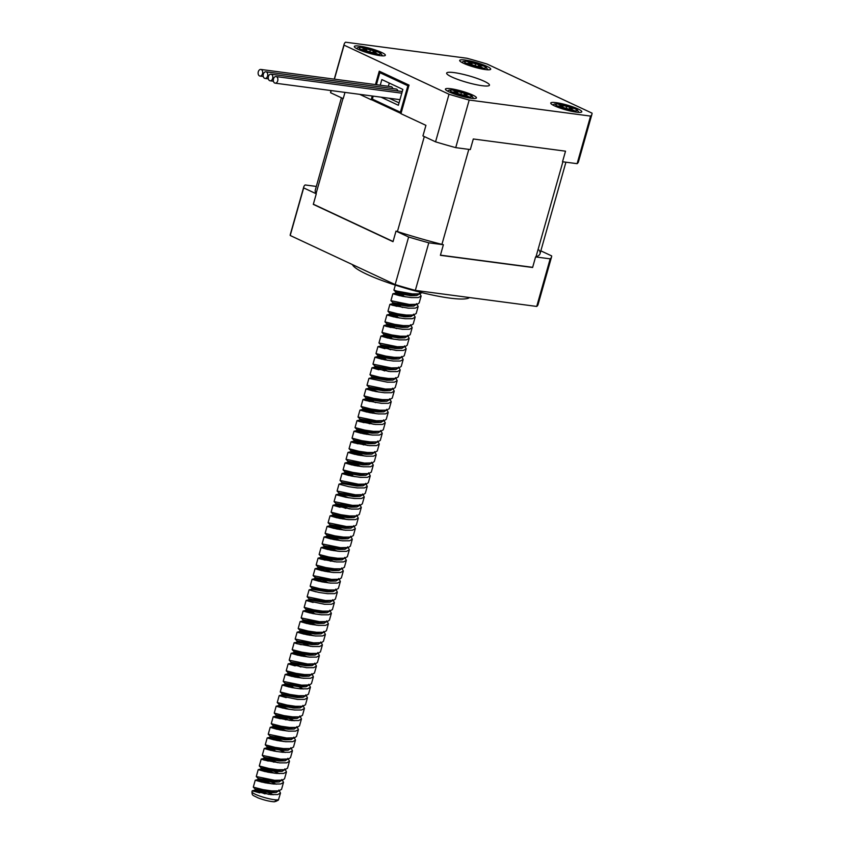 <?xml version="1.0" encoding="UTF-8"?>
<svg xmlns="http://www.w3.org/2000/svg" width="844" height="844" viewBox="0 0 844 844"><rect width="100%" height="100%" fill="white"/><g stroke="black" fill="none" stroke-linecap="round" stroke-linejoin="round"><path stroke-width="1.27" d="M562.885 161.795L536.003 256.798M441.929 244.37L468.81 149.367M532.648 267.326L440.441 255.141M424.3 136.57L397.418 231.551M401.005 113.486L371.793 99.824M316.089 193.508L342.97 98.516M393.061 241.489L313.346 204.195M469.507 297.552A61.169 9.421 -164.2 0 1 427.708 294.007A61.169 9.421 -164.2 0 1 366.634 274.173A61.169 9.421 -164.2 0 1 352.454 264.615M440.399 255.31L532.606 267.495L535.592 256.924L550.183 258.844L536.721 306.435L415.332 290.389L428.794 242.808L443.385 244.739L440.399 255.31M313.293 204.375L393.019 241.679L396.005 231.098L408.623 237.006L395.161 284.586L290.209 235.487L303.671 187.906L316.289 193.803L313.293 204.375M535.592 256.924A116.788 17.988 15.8 0 0 540.033 253.706A116.788 17.988 15.8 0 0 539.042 250.003M550.183 258.844A128.742 19.834 15.8 0 0 551.543 256.956A128.742 19.834 15.8 0 0 551.649 255.901L540.846 250.847M316.321 186.44L305.138 184.952A128.742 19.834 15.8 0 0 303.787 186.851A128.742 19.834 15.8 0 0 303.671 187.906M341.409 97.788L315.287 190.1A116.788 17.988 15.8 0 0 316.289 193.803M396.005 231.098A116.788 17.988 15.8 0 0 443.385 244.739M536.721 306.435A128.742 19.834 15.8 0 0 538.071 304.547L551.543 256.956M395.161 284.586A128.742 19.834 15.8 0 0 415.332 290.389M303.787 186.851L290.315 234.432A128.742 19.834 15.8 0 0 290.209 235.487M408.623 237.006A128.742 19.834 15.8 0 0 428.794 242.808M381.593 52.434A16.131 2.479 -164.2 0 1 385.36 55.271A16.131 2.479 -164.2 0 1 374.947 54.723A16.131 2.479 -164.2 0 1 358.088 49.332A16.131 2.479 -164.2 0 1 354.322 46.494A16.131 2.479 -164.2 0 1 364.745 47.042A16.131 2.479 -164.2 0 1 381.593 52.434M486.935 66.359A16.131 2.479 15.8 0 0 470.087 60.958A16.131 2.479 15.8 0 0 459.674 60.409A16.131 2.479 15.8 0 0 463.44 63.247A16.131 2.479 15.8 0 0 480.289 68.649A16.131 2.479 15.8 0 0 490.712 69.197A16.131 2.479 15.8 0 0 486.935 66.359M554.519 105.859A16.131 2.479 -164.2 0 1 550.752 103.021A16.131 2.479 -164.2 0 1 561.165 103.569A16.131 2.479 -164.2 0 1 578.024 108.96A16.131 2.479 -164.2 0 1 581.79 111.798A16.131 2.479 -164.2 0 1 571.377 111.25A16.131 2.479 -164.2 0 1 554.519 105.859M449.177 91.933A16.131 2.479 15.8 0 0 466.025 97.334A16.131 2.479 15.8 0 0 476.438 97.883A16.131 2.479 15.8 0 0 472.672 95.045A16.131 2.479 15.8 0 0 455.823 89.643A16.131 2.479 15.8 0 0 445.41 89.095A16.131 2.479 15.8 0 0 449.177 91.933M484.266 81.288A22.25 3.429 -164.2 0 1 489.457 85.202A22.25 3.429 -164.2 0 1 475.098 84.442A22.25 3.429 -164.2 0 1 451.846 77.004A22.25 3.429 -164.2 0 1 446.655 73.09A22.25 3.429 -164.2 0 1 461.024 73.85A22.25 3.429 -164.2 0 1 484.266 81.288M344.985 92.397L343.213 98.632L330.605 92.734A128.742 19.834 -164.2 0 1 330.711 91.68L331.027 90.551M449.019 94.243L344.067 45.143A128.742 19.834 -164.2 0 1 344.183 44.088A128.742 19.834 -164.2 0 1 345.534 42.2L466.922 58.247A128.742 19.834 -164.2 0 1 487.093 64.049L592.045 113.149A128.742 19.834 -164.2 0 1 591.939 114.204L578.467 161.784A128.742 19.834 -164.2 0 1 577.117 163.673L562.526 161.753L565.522 151.171L473.305 138.986L470.319 149.567L455.728 147.637L469.19 100.046A128.742 19.834 -164.2 0 1 449.019 94.243L435.557 141.834L422.939 135.926L425.935 125.355L400.953 113.676L409.034 85.117L379.262 71.191L375.464 84.59M591.939 114.204A128.742 19.834 -164.2 0 1 590.578 116.092L577.117 163.673M590.578 116.092L469.19 100.046M330.605 92.734L331.207 90.572M334.435 79.167L344.067 45.143M372.236 95.994L371.181 99.74L359.618 94.328M455.728 147.637A128.742 19.834 -164.2 0 1 435.557 141.834M371.181 99.74L374.747 100.214M274.437 801.8L274.427 801.8C269.711 801.515 264.235 800.196 257.979 797.854C252.451 794.911 252.124 795.871 251.955 791.788L252.229 790.796L259.741 792.885M253.4 791.271A13.905 2.142 15.8 0 1 254.519 791.282L270.629 794.594L277.634 794.573L280.482 793.075L279.343 790.754M273.287 794.763L260.3 789.087M262.252 782.209L255.247 780.204L253.295 787.125L263.106 789.657L271.673 790.891L278.689 790.881L281.527 789.383L283.51 782.346L282.329 780.183M255.226 780.225L265.048 782.789L273.625 784.013L280.63 784.002L283.478 782.504M276.283 784.181L263.296 778.506M271.578 783.802L258.211 778.495L256.281 776.543L274.669 780.31L282.487 780.141L284.523 778.801L286.464 771.933L285.325 769.612M265.238 771.638L258.243 769.633L268.044 772.218L276.61 773.442L283.626 773.431L286.464 771.933M279.269 773.61L266.282 767.934M268.234 761.066L261.229 759.051L259.277 765.972L269.088 768.515L277.665 769.739L284.671 769.728L287.519 768.23L289.492 761.204L288.321 759.03M273.994 762.164L263.898 758.408L261.207 759.072L264.045 760.043L279.607 762.87L286.612 762.849L289.46 761.351M278.056 760.887L269.278 757.363M277.56 762.649L264.204 757.353L262.262 755.391L280.651 759.167L288.479 758.999L290.505 757.659L292.457 750.78L291.412 748.565M271.219 750.485L264.225 748.48L274.026 751.065L282.603 752.289L289.608 752.278L292.457 750.78M285.261 752.458L272.274 746.782M274.216 739.914L267.189 737.92L265.259 744.83L275.07 747.362L283.647 748.586L290.652 748.575L293.501 747.077L295.474 740.051L294.398 737.994M267.189 737.92L277.022 740.494L285.588 741.718L292.604 741.707L295.442 740.209M284.038 739.745L275.26 736.211M283.552 741.507L270.185 736.2L268.244 734.238L286.643 738.015L294.461 737.846L296.497 736.506L298.438 729.627L297.394 727.412M277.212 729.343L270.207 727.328L280.008 729.912L288.585 731.147L295.59 731.126L298.438 729.627M287.034 729.163L278.256 725.64M280.197 718.761L273.203 716.756L271.251 723.677L281.052 726.209L289.629 727.444L296.634 727.433L299.483 725.935L301.466 718.898L300.39 716.841M285.958 719.858L275.872 716.102L273.182 716.799L276.02 717.748L291.581 720.565L298.586 720.554L301.435 719.056M294.229 720.734L281.252 715.058M283.194 708.19L276.167 706.196L274.237 713.106L284.048 715.638L292.625 716.862L299.631 716.851L302.479 715.353L304.452 708.327L303.281 706.164M276.167 706.196L285.989 708.77L294.567 709.994L301.572 709.983L304.42 708.485M293.016 708.021L284.238 704.487M286.19 697.619L279.185 695.604L277.233 702.524L287.044 705.067L295.611 706.291L302.627 706.28L305.465 704.782L307.448 697.756L306.267 695.593M279.164 695.625L297.563 699.423L304.568 699.402L307.416 697.904M289.175 687.037L282.181 685.033L280.229 691.953L290.03 694.485L298.607 695.72L305.612 695.709L308.461 694.211L310.434 687.174L309.263 685.011M282.16 685.054L291.982 687.617L300.548 688.841L307.564 688.831L310.402 687.332M303.207 689.01L299.008 686.868M295.706 685.423L290.231 683.334M292.952 686.109L285.145 683.323L283.204 681.372L301.603 685.149L309.421 684.969L311.457 683.629L313.398 676.761L312.248 674.44M292.172 676.466L285.166 674.461L294.967 677.046L303.545 678.27L310.55 678.259L313.398 676.761M301.994 676.297L293.216 672.763M295.168 665.895L288.142 663.901L286.211 670.801L296.022 673.343L304.589 674.567L311.605 674.556L314.443 673.058L316.426 666.032L315.245 663.869M288.142 663.901L306.541 667.699L313.546 667.678L316.394 666.18M304.99 665.726L301.688 664.27M298.945 664.956L291.127 662.181L289.197 660.219L307.585 663.996L315.403 663.827L317.439 662.487L319.38 655.609L318.346 653.393M298.154 655.313L291.159 653.309L300.96 655.894L309.526 657.117L316.542 657.107L319.38 655.609M307.986 655.144L299.198 651.61M301.15 644.742L294.145 642.738L292.193 649.658L302.004 652.19L310.581 653.425L317.587 653.404L320.435 651.906L322.408 644.879L321.332 642.822M297.267 642.221L294.123 642.748L296.961 643.719L312.523 646.546L319.528 646.536L322.376 645.038M310.972 644.573L302.194 641.039M310.476 646.335L297.109 641.029L295.178 639.066L313.567 642.843L321.395 642.674L323.421 641.334L325.373 634.456L324.328 632.24M304.135 634.171L297.141 632.167L306.942 634.741L315.519 635.975L322.524 635.954L325.373 634.456M313.968 634.002L305.19 630.468M307.132 623.589L300.137 621.585L298.175 628.506L307.986 631.038L316.563 632.272L323.568 632.261L326.417 630.763L328.39 623.737L327.219 621.564M300.105 621.606L309.927 624.17L318.504 625.393L325.51 625.383L328.358 623.885M316.954 623.421L308.176 619.897M316.468 625.182L303.101 619.876L301.16 617.924L319.559 621.701L327.377 621.532L329.403 620.182L331.354 613.314L330.204 610.993M310.128 613.018L303.123 611.014L312.924 613.599L321.501 614.822L328.506 614.812L331.354 613.314M319.95 612.849L311.172 609.315M313.113 602.447L306.119 600.443L304.167 607.353L313.968 609.895L322.545 611.119L329.55 611.109L332.399 609.611L334.372 602.584L333.201 600.422M332.43 600.601L330.004 602.173L324.159 602.363L308.788 599.789L306.098 600.474L324.497 604.251L331.502 604.241L334.34 602.743M322.946 602.278L314.168 598.744M308.788 599.789L309.083 598.734L307.142 596.771L325.541 600.548L333.359 600.379L335.395 599.04L337.336 592.161L336.197 589.84M316.11 591.866L309.104 589.861L318.905 592.446L327.483 593.67L334.488 593.659L337.336 592.161M319.106 581.294L312.08 579.3L310.149 586.211L319.96 588.743L328.527 589.977L335.543 589.956L338.381 588.458L340.364 581.432L339.183 579.269M312.08 579.3L321.902 581.875L330.479 583.099L337.484 583.088L340.332 581.59M325.626 579.68L320.15 577.591M315.519 577.707L313.135 575.629L331.523 579.395L339.341 579.227L341.377 577.887L343.318 571.019L342.179 568.698M322.091 570.723L315.097 568.719L324.898 571.293L333.464 572.527L340.48 572.517L343.318 571.019M331.924 570.555L323.136 567.02M325.088 560.142L318.082 558.137L316.131 565.058L325.942 567.601L334.519 568.824L341.525 568.814L344.373 567.316L346.346 560.289L345.164 558.116M330.848 561.239L320.752 557.494L318.061 558.158L320.899 559.129L336.461 561.946L343.466 561.935L346.314 560.437M334.91 559.973L331.608 558.528M328.073 549.571L321.058 547.577L319.127 554.487L328.938 557.019L337.505 558.253L344.521 558.232L347.359 556.734L349.342 549.708L348.161 547.545M321.058 547.577L330.88 550.151L339.457 551.375L346.462 551.364L349.31 549.866M337.906 549.402L329.128 545.868M337.41 551.164L324.043 545.857L322.113 543.905L340.501 547.672L348.319 547.503L350.355 546.163L352.296 539.295L351.157 536.974M331.07 538.999L324.075 536.995L333.865 539.569L342.442 540.804L349.448 540.793L352.296 539.295M340.892 538.831L332.114 535.296M334.066 528.418L327.061 526.413L325.109 533.334L334.92 535.877L343.497 537.101L350.503 537.09L353.341 535.592L355.324 528.566L354.142 526.392M327.039 526.434L336.861 528.998L345.439 530.222L352.444 530.211L355.292 528.713M343.888 528.249L335.11 524.725M343.392 530.011L330.025 524.704L328.094 522.752L346.483 526.529L354.311 526.361L356.337 525.01L358.278 518.142L357.139 515.821M337.051 517.847L330.057 515.842L339.858 518.427L348.435 519.651L355.44 519.64L358.278 518.142M346.884 517.678L338.106 514.144M340.048 507.276L333.021 505.282L331.08 512.181L340.902 514.724L349.479 515.948L356.484 515.937L359.333 514.439L361.306 507.413L360.135 505.25M333.021 505.282L351.421 509.08L358.426 509.069L361.274 507.571M349.87 507.107L341.092 503.573M349.374 508.869L336.017 503.562L334.076 501.6L352.465 505.377L360.293 505.208L362.319 503.868L364.27 496.989L363.12 494.668M334.066 501.579L336.017 494.711L345.84 497.274L354.417 498.498L361.422 498.487L364.27 496.989M352.866 496.525L344.088 493.001M367.256 486.418L364.418 487.916L357.402 487.927L348.836 486.703L339.003 484.129L337.072 491.039L355.461 494.806L363.279 494.637L365.315 493.286L367.256 486.418L366.117 484.097M339.035 484.118L341.704 483.464L341.999 482.409L340.058 480.458L358.457 484.224L366.275 484.055L368.311 482.715L370.252 475.847L369.113 473.526M349.026 475.552L342.02 473.547L351.821 476.121L360.399 477.356L367.404 477.345L370.252 475.847M355.546 473.927L350.07 471.849M352.011 464.97L345.017 462.966L343.065 469.886L352.876 472.429L361.443 473.653L368.459 473.642L371.297 472.144L373.28 465.118L372.098 462.945M344.996 462.987L354.818 465.55L363.395 466.774L370.4 466.764L373.248 465.266M361.844 464.801L353.066 461.278M361.348 466.563L347.981 461.257L346.051 459.305L364.439 463.082L372.257 462.913L374.293 461.562L376.234 454.694L375.095 452.373M355.007 454.399L348.013 452.395L357.814 454.979L366.38 456.203L373.396 456.193L376.234 454.694M364.83 454.23L361.538 452.785M358.004 443.828L350.998 441.823L349.036 448.734L358.858 451.276L367.435 452.5L374.441 452.489L377.289 450.991L379.262 443.965L378.08 441.802M363.764 444.925L353.668 441.169L350.977 441.834L353.815 442.805L369.377 445.632L376.382 445.621L379.23 444.123M367.826 443.659L359.048 440.125M360.989 433.246L353.995 431.242L352.043 438.163L361.844 440.705L370.421 441.929L377.426 441.918L380.275 440.42L382.258 433.394L381.077 431.221M353.974 431.263L363.796 433.827L372.373 435.05L379.378 435.04L382.226 433.542M370.822 433.077L362.044 429.554M363.986 422.675L356.98 420.671L355.029 427.591L364.84 430.123L373.417 431.358L380.422 431.337L383.271 429.839L385.244 422.812L384.073 420.65M369.746 423.772L359.649 420.017L356.959 420.681L359.808 421.652L375.358 424.479L382.364 424.469L385.212 422.971M373.322 424.268L359.955 418.962L358.014 417.01L376.403 420.776L384.231 420.607L386.257 419.268L388.208 412.399L387.058 410.078M366.982 412.104L359.977 410.1L369.777 412.674L378.355 413.908L385.36 413.898L388.208 412.399M376.804 411.935L368.026 408.401M369.967 401.522L362.973 399.518L361.021 406.439L370.822 408.981L379.399 410.205L386.404 410.195L389.253 408.696L391.226 401.67L390.055 399.497M375.728 402.63L365.642 398.874L362.952 399.56L365.79 400.51L381.34 403.337L388.356 403.316L391.194 401.818M379.8 401.354L371.022 397.83M372.964 390.951L365.958 388.947L364.007 395.868L373.818 398.4L382.395 399.634L389.401 399.613L392.249 398.125L394.222 391.088L393.051 388.926M365.937 388.968L375.759 391.532L384.337 392.755L391.342 392.745L394.19 391.247M382.786 390.783L379.483 389.337M369.387 387.375L366.992 385.286L385.381 389.052L393.209 388.884L395.235 387.544L397.186 380.676L396.036 378.355M366.982 385.265L368.933 378.386L387.333 382.184L394.338 382.174L397.186 380.676M378.945 369.799L371.951 367.794L369.988 374.715L379.8 377.257L388.377 378.481L395.382 378.471L398.231 376.973L400.204 369.946L399.033 367.773M371.919 367.815L390.318 371.613L397.334 371.592L400.172 370.094M375.369 366.222L372.974 364.133L391.373 367.91L399.191 367.741L401.227 366.401L403.168 359.523L402.018 357.202M381.942 359.227L374.936 357.223L384.737 359.808L393.315 361.032L400.32 361.021L403.168 359.523M391.764 359.059L382.986 355.524M384.927 348.656L377.912 346.662L375.981 353.573L385.782 356.105L394.359 357.328L401.364 357.318L404.213 355.82L406.196 348.794L405.014 346.631M377.912 346.662L396.311 350.46L403.316 350.45L406.164 348.952M394.76 348.488L391.458 347.032M388.704 347.717L380.897 344.943L378.967 342.981L397.355 346.757L405.173 346.589L407.209 345.249L409.15 338.37L408.011 336.049M387.923 338.085L380.929 336.07L390.719 338.655L399.296 339.889L406.302 339.868L409.15 338.37M397.746 337.906L394.454 336.461M390.92 327.504L383.914 325.499L381.963 332.42L391.774 334.952L400.351 336.186L407.357 336.176L410.195 334.678L412.178 327.641L410.996 325.478M396.669 328.601L386.584 324.845L383.893 325.52L386.731 326.491L402.293 329.308L409.298 329.297L412.146 327.799M400.742 327.335L391.964 323.801M393.905 316.933L386.89 314.939L384.959 321.849L394.76 324.381L403.337 325.605L410.342 325.594L413.191 324.096L415.164 317.07L413.993 314.907M386.89 314.939L396.712 317.513L405.289 318.737L412.294 318.726L415.132 317.228M403.738 316.764L394.96 313.229M396.902 306.361L389.896 304.346L387.945 311.267L397.756 313.81L406.333 315.034L413.338 315.023L416.187 313.525L418.16 306.499L416.989 304.325M402.662 307.459L392.565 303.703L389.875 304.368L392.724 305.338L408.274 308.166L415.28 308.144L418.128 306.646M403.432 304.737L397.946 302.658M400.678 305.422L392.871 302.648L390.93 300.686L409.319 304.462L417.147 304.294L419.173 302.954L421.124 296.075L419.974 293.754M399.898 295.78L392.893 293.775L402.693 296.36L411.271 297.584L418.276 297.573L421.124 296.075M409.72 295.611L400.942 292.077M395.33 285.103L393.916 290.093L396.754 291.064L412.315 293.881L419.32 293.87L422.042 292.668M275.503 800.893L274.522 801.747M275.587 801.515L278.362 800.144L280.482 793.075M265.016 793.887L254.92 790.132L270.291 792.706L276.136 792.516L278.573 790.891M268.002 783.306L257.916 779.55L273.287 782.135L279.132 781.934L281.569 780.32M270.998 772.735L260.912 768.979L276.283 771.553L282.128 771.363L284.555 769.791M288.479 758.999L279.575 759.927L264.204 757.353L263.898 758.408L266.303 759.009L279.269 760.982L285.114 760.792L287.551 759.167M276.98 751.582L266.894 747.826L282.265 750.411L288.11 750.211L290.547 748.596M279.976 741.011L269.88 737.255L285.251 739.829L291.096 739.639L293.543 738.015M282.972 730.44L272.876 726.684L288.247 729.258L294.092 729.068L296.529 727.444M289.534 720.354L276.167 715.047L275.882 716.113L278.277 716.714L291.243 718.687L297.088 718.487L299.525 716.872M288.954 709.287L279.311 705.668M276.188 706.185L278.858 705.531L294.229 708.105L300.074 707.916L302.511 706.344M279.185 695.604L281.864 694.96L297.225 697.534L303.07 697.344L305.475 695.931L305.771 694.876M294.936 688.134L284.85 684.379L300.221 686.963L306.066 686.763L308.493 685.201M297.932 677.563L287.836 673.807L303.207 676.382L309.052 676.192L311.489 674.62M300.918 666.992L291.286 663.363M288.163 663.89L290.842 663.236L306.203 665.81L312.048 665.621L314.485 664.049M303.914 656.41L293.828 652.655L309.189 655.239L315.044 655.039L317.471 653.478M297.109 641.029L296.824 642.094L299.219 642.695L312.185 644.658L318.03 644.468L320.467 642.906M309.896 635.268L299.81 631.512L315.181 634.087L321.026 633.897L323.452 632.325M312.892 624.687L302.796 620.941L318.167 623.516L324.012 623.315L326.449 621.754M315.878 614.115L305.792 610.36L321.163 612.934L327.008 612.744L329.413 611.33L329.709 610.275M309.104 589.861L311.784 589.217L327.145 591.792L332.99 591.591L335.395 590.188L335.69 589.133M324.856 582.392L314.77 578.636L330.141 581.21L335.986 581.02L338.423 579.459M327.852 571.821L318.209 568.191M315.097 568.719L317.766 568.065L333.127 570.639L338.982 570.449L341.409 568.877M345.333 558.084L336.418 559.013L321.058 556.428L320.752 557.494L323.157 558.095L336.123 560.068L341.968 559.867L344.405 558.306M333.834 550.668L323.748 546.912L339.119 549.486L344.964 549.296L347.401 547.682M336.83 540.097L326.733 536.341L342.105 538.915L347.95 538.725L350.397 537.101M339.815 529.526L329.73 525.77L345.101 528.344L350.946 528.144L353.383 526.582M342.812 518.944L332.726 515.188L348.097 517.762L353.942 517.572L356.368 516.011M345.808 508.373L335.712 504.617L351.083 507.191L356.928 507.001L359.333 505.588L359.628 504.533M348.794 497.802L339.161 494.173M336.039 494.689L338.718 494.046L354.079 496.62L359.924 496.42L362.329 495.017L362.625 493.962M341.704 483.464L357.075 486.049L362.92 485.849L365.315 484.435L365.621 483.38M354.786 476.649L344.69 472.893L360.061 475.467L365.906 475.277L368.343 473.706M357.772 466.078L348.139 462.449M345.017 462.966L347.696 462.322L363.057 464.896L368.902 464.696L371.328 463.134M360.768 455.496L350.671 451.74L366.043 454.325L371.887 454.125L374.325 452.563M354.417 440.241L353.678 441.18L356.073 441.781L369.039 443.744L374.884 443.554L377.321 441.982M366.75 434.354L356.664 430.598L372.035 433.172L377.88 432.983L380.306 431.411M384.231 420.607L375.327 421.536L359.955 418.962L359.66 420.027L362.055 420.628L375.021 422.601L380.866 422.401L383.303 420.839M372.731 413.201L362.646 409.445L378.017 412.02L383.862 411.83L386.299 410.258M373.744 400.594L365.937 397.809L365.642 398.874L368.047 399.476L381.013 401.449L386.858 401.259L389.253 399.845L389.559 398.79M378.724 392.049L369.081 388.43M365.958 388.947L368.628 388.293L383.999 390.877L389.844 390.677L392.249 389.274L392.544 388.208M368.955 378.376L371.624 377.722L386.995 380.296L392.84 380.106L395.235 378.692L395.541 377.637M384.706 370.906L374.609 367.151L389.981 369.725L395.836 369.535L398.262 367.963M387.702 360.325L378.059 356.706M374.936 357.223L377.606 356.569L392.977 359.154L398.822 358.953L401.259 357.392M390.688 349.754L380.602 345.998L395.973 348.572L401.818 348.382L404.244 346.81M393.684 339.183L383.587 335.427L398.959 338.001L404.803 337.811L407.241 336.239M394.697 326.575L386.879 323.79L386.594 324.856L388.989 325.457L401.955 327.43L407.8 327.229L410.237 325.668M399.666 318.03L389.58 314.274L404.951 316.848L410.796 316.658L413.222 315.086M417.147 304.294L408.243 305.222L392.871 302.648L392.565 303.703L394.971 304.304L407.937 306.277L413.782 306.087L416.219 304.515M405.647 296.877L395.562 293.121L410.933 295.706L416.778 295.505L419.183 294.102L419.479 293.037M268.582 794.373L255.226 789.077L270.597 791.651L279.501 790.722M255.247 780.204L257.916 779.55L258.211 778.495L273.583 781.069L282.487 780.141M274.574 773.231L261.207 767.924L276.579 770.498L285.483 769.57M274.996 749.556L267.189 746.771L282.561 749.345L291.465 748.417M267.221 737.909L269.88 737.255L270.185 736.2L285.557 738.774L294.461 737.846M286.538 730.925L273.171 725.629L288.542 728.203L297.457 727.275M274.237 713.106L276.178 715.058L284.396 716.799L291.539 717.622L300.443 716.693M279.617 704.603L294.535 707.05L303.439 706.122M281.854 694.96L282.16 693.905L297.521 696.479L306.435 695.551M282.181 685.033L284.85 684.379L285.145 683.323L300.517 685.898L309.421 684.969M301.498 678.059L288.142 672.752L303.513 675.327L312.417 674.398M290.832 663.236L291.138 662.181L306.499 664.755L315.403 663.827M307.49 656.906L294.123 651.6L309.495 654.174L318.399 653.256M297.12 641.029L312.48 643.603L321.395 642.674M313.472 635.754L300.105 630.457L315.477 633.032L324.381 632.103M300.137 621.585L302.796 620.941L303.101 619.876L318.473 622.461L327.377 621.532M313.905 612.09L306.087 609.305L321.458 611.879L330.373 610.951M309.083 598.734L324.455 601.308L333.359 600.379M311.774 589.217L312.08 588.152L327.451 590.737L336.355 589.808M328.432 582.887L322.883 580.366M312.101 579.29L314.77 578.636L315.065 577.581L330.437 580.155L339.341 579.227M331.428 572.316L325.868 569.784M318.515 567.136L333.433 569.584L342.337 568.656M334.414 561.735L321.501 556.565M321.079 547.566L323.748 546.912L324.043 545.857L339.415 548.431L348.319 547.503M340.406 540.593L327.039 535.286L342.411 537.86L351.315 536.932M327.061 526.413L329.73 525.77L330.025 524.704L345.396 527.289L354.311 526.361M346.388 519.44L333.021 514.133L348.393 516.707L357.297 515.779M333.042 505.271L335.712 504.617L336.017 503.562L351.389 506.136L360.293 505.208M338.708 494.046L339.003 492.98L354.374 495.565L363.279 494.637M341.999 482.409L357.371 484.983L366.275 484.055M352.803 474.613L344.996 471.838L360.367 474.412L369.271 473.484M347.686 462.322L347.981 461.257L363.353 463.841L372.257 462.913M364.344 455.992L350.977 450.685L366.349 453.26L375.253 452.331M367.33 445.421L361.781 442.889M352.043 438.163L353.963 440.114L362.192 441.855L369.334 442.689L378.249 441.76M370.326 434.839L356.959 429.533L372.331 432.117L381.235 431.189M376.308 413.697L362.941 408.39L378.312 410.965L387.227 410.036M365.937 397.809L381.309 400.394L390.213 399.465M368.628 388.293L368.933 387.238L384.305 389.812L393.209 388.884M371.624 377.722L371.93 376.667L387.291 379.241L396.195 378.312M388.282 371.392L382.722 368.87M371.951 367.794L374.62 367.151L374.915 366.085L390.287 368.67L399.191 367.741M385.719 358.299L377.901 355.514L393.272 358.088L402.187 357.16M377.933 346.652L380.602 345.998L380.897 344.943L396.269 347.517L405.173 346.589M391.7 337.146L383.893 334.372L399.265 336.946L408.169 336.017M384.959 321.849L386.89 323.801L395.108 325.531L402.25 326.364L411.165 325.436M397.682 315.994L389.875 313.219L405.247 315.793L414.151 314.865M403.675 294.851L395.857 292.066L411.228 294.64L420.133 293.712M373.196 96.121L372.352 99.096L400.383 112.199L407.863 85.771L379.832 72.658L376.424 84.716M381.013 97.155L398.379 105.278L402.862 89.411L381.847 79.579L380.243 85.223M389.263 83.06L388.356 86.288M389.126 98.231L399.054 102.873M379.832 72.658L383.408 73.133M400.383 112.199L401.333 112.326M407.863 85.771L408.812 85.898M276.494 76.688A3.334 2.258 -82.5 0 0 276.03 76.551A3.334 2.258 -82.5 0 0 273.414 79.22A3.334 2.258 -82.5 0 0 274.701 83.039A3.334 2.258 -82.5 0 0 275.165 83.166A3.334 2.258 -82.5 0 0 277.781 80.507A3.334 2.258 -82.5 0 0 276.494 76.688M271.43 74.314A3.334 2.258 -82.5 0 0 270.966 74.188A3.334 2.258 -82.5 0 0 268.35 76.846A3.334 2.258 -82.5 0 0 269.637 80.665A3.334 2.258 -82.5 0 0 270.091 80.802A3.334 2.258 -82.5 0 0 272.717 78.133A3.334 2.258 -82.5 0 0 271.43 74.314M402.166 91.869A3.334 2.258 -82.5 0 0 401.681 91.532A3.334 2.258 -82.5 0 0 401.216 91.395L270.966 74.188M266.356 71.951A3.334 2.258 -82.5 0 0 265.902 71.814A3.334 2.258 -82.5 0 0 263.275 74.472A3.334 2.258 -82.5 0 0 264.562 78.292A3.334 2.258 -82.5 0 0 265.027 78.429A3.334 2.258 -82.5 0 0 267.643 75.76A3.334 2.258 -82.5 0 0 266.356 71.951M397.883 90.952A3.334 2.258 -82.5 0 0 396.617 89.158A3.334 2.258 -82.5 0 0 396.152 89.021L265.902 71.814M261.292 69.577A3.334 2.258 -82.5 0 0 260.828 69.44A3.334 2.258 -82.5 0 0 258.211 72.109A3.334 2.258 -82.5 0 0 259.498 75.918A3.334 2.258 -82.5 0 0 259.952 76.055A3.334 2.258 -82.5 0 0 262.579 73.396A3.334 2.258 -82.5 0 0 261.292 69.577M392.808 88.588A3.334 2.258 -82.5 0 0 391.542 86.784A3.334 2.258 -82.5 0 0 391.078 86.658L260.828 69.44M468.652 94.507L453.323 90.371L457.712 92.587L452.658 92.07L468.526 96.617L464.137 94.391L468.652 94.507M457.448 93.515L457.712 92.587M460.972 94.106L461.267 93.051M463.831 95.446L464.137 94.391M482.926 65.821L467.587 61.675L471.975 63.901L466.922 63.384L482.8 67.921L478.4 65.705L482.926 65.821M471.722 64.819L471.975 63.901M475.235 65.421L475.541 64.366M478.105 66.76L478.4 65.705M377.574 51.906L362.234 47.76L366.634 49.975L361.58 49.458L377.447 54.005L373.048 51.79L377.574 51.906M366.37 50.904L366.634 49.975M369.894 51.505L370.189 50.45M372.753 52.845L373.048 51.79M573.888 108.38L558.559 104.276L563.064 106.513L558.106 106.038L573.983 110.553L569.478 108.306L573.888 108.38M562.79 107.462L563.064 106.513M566.271 108L566.567 106.956M569.194 109.34L569.478 108.306M251.955 791.788A13.905 2.142 15.8 0 0 257.431 795.185A13.905 2.142 15.8 0 0 271.135 799.173A13.905 2.142 15.8 0 0 278.71 799.352M469.032 94.56A11.12 1.709 15.8 0 0 453.914 90.213A11.12 1.709 15.8 0 0 452.817 92.418A11.12 1.709 15.8 0 0 467.935 96.765A11.12 1.709 15.8 0 0 469.032 94.56M465.308 94.549L465.571 93.621M457.153 92.323L457.448 91.268M483.296 65.874A11.12 1.709 15.8 0 0 468.188 61.528A11.12 1.709 15.8 0 0 467.091 63.733A11.12 1.709 15.8 0 0 482.198 68.079A11.12 1.709 15.8 0 0 483.296 65.874M479.571 65.864L479.835 64.935M471.416 63.638L471.712 62.583M377.943 51.948A11.12 1.709 15.8 0 0 362.836 47.602A11.12 1.709 15.8 0 0 361.738 49.807A11.12 1.709 15.8 0 0 376.846 54.153A11.12 1.709 15.8 0 0 377.943 51.948M374.23 51.938L374.493 51.009M366.064 49.712L366.37 48.657M574.247 108.422A11.12 1.709 15.8 0 0 559.118 104.118A11.12 1.709 15.8 0 0 558.295 106.397A11.12 1.709 15.8 0 0 573.424 110.712A11.12 1.709 15.8 0 0 574.247 108.422M570.523 108.443L570.797 107.494M562.368 106.196L562.663 105.162M565.923 162.196L540.033 253.706M344.183 44.088L334.256 79.146M256.27 776.522L258.211 769.644M262.252 755.369L264.204 748.501M268.244 734.217L270.185 727.349M283.204 681.351L285.145 674.472L287.836 673.807L288.142 672.752L286.211 670.801M289.186 660.198L291.127 653.33M295.168 639.056L297.12 632.177L299.81 631.512L300.105 630.457L298.175 628.506M301.16 617.903L303.101 611.024L305.792 610.36L306.087 609.305L304.167 607.353M307.142 596.75L309.083 589.882M313.124 575.608L315.065 568.729M322.102 543.884L324.043 537.006M328.084 522.731L330.036 515.853L332.726 515.188L333.021 514.133L331.091 512.181M340.058 480.436L341.999 473.558M346.04 459.284L347.981 452.405L350.671 451.74L350.977 450.685L349.047 448.734M358.014 416.989L359.955 410.11M372.974 364.112L374.915 357.244M378.956 342.959L380.897 336.091L383.587 335.427L383.893 334.372L381.963 332.42M390.92 300.664L392.871 293.796M252.25 790.775L254.92 790.132L255.226 789.077L253.295 787.125M258.243 769.633L260.912 768.979L261.207 767.924L259.277 765.972M264.225 748.48L266.894 747.826L267.189 746.771L265.259 744.83M270.207 727.328L272.876 726.684L273.171 725.629L271.251 723.677M291.159 653.309L293.828 652.655L294.123 651.6L292.193 649.658M324.075 536.995L326.733 536.341L327.039 535.286L325.109 533.334M342.02 473.547L344.69 472.893L344.996 471.838L343.065 469.886M353.995 431.242L356.664 430.598L356.959 429.533L355.029 427.591M359.977 410.1L362.646 409.445L362.941 408.39L361.021 406.439M386.911 314.928L389.58 314.274L389.875 313.219L387.945 311.267M392.893 293.775L395.562 293.121L395.857 292.066L393.926 290.125M278.541 791.102L278.837 790.047M281.537 780.531L281.833 779.466M284.523 769.95L284.829 768.895M287.519 759.378L287.815 758.323M290.505 748.807L290.811 747.742M293.501 738.226L293.796 737.171M296.497 727.655L296.793 726.6M299.483 717.083L299.789 716.018M278.858 705.531L279.164 704.476L277.233 702.524M302.479 706.502L302.774 705.447M308.461 685.36L308.767 684.294M311.457 674.778L311.752 673.723M314.443 664.207L314.749 663.152M317.439 653.636L317.734 652.57M320.435 643.054L320.731 641.999M323.421 632.483L323.727 631.428M326.417 621.912L326.712 620.846M332.399 600.759L332.705 599.704M338.391 579.606L338.687 578.551M317.766 568.065L318.061 567.01L316.131 565.058M341.377 569.035L341.683 567.98M344.373 558.464L344.668 557.409M347.359 547.883L347.665 546.828M350.355 537.312L350.65 536.256M353.351 526.74L353.647 525.685M356.337 516.159L356.643 515.104M368.311 473.864L368.606 472.809M371.297 463.293L371.603 462.238M374.293 452.722L374.588 451.656M377.289 442.14L377.584 441.085M380.275 431.569L380.581 430.514M383.271 420.998L383.566 419.932M386.267 410.416L386.563 409.361M398.231 368.121L398.526 367.066M377.606 356.569L377.901 355.514L375.981 353.573M401.227 357.55L401.522 356.484M404.213 346.968L404.519 345.913M407.209 336.397L407.504 335.342M410.205 325.826L410.5 324.761M413.191 315.245L413.497 314.19M416.187 304.673L416.482 303.618M282.149 693.905L280.229 691.953M312.08 588.152L310.149 586.211M321.058 556.428L319.127 554.487M339.003 492.98L337.072 491.039M365.937 397.819L364.007 395.868M371.919 376.667L369.988 374.715M276.03 76.551L401.797 93.178M275.165 83.166L399.961 99.666M270.091 80.802L273.435 81.235M265.027 78.429L268.36 78.872M259.952 76.055L263.296 76.498M473.611 98.474L472.018 96.153L469.454 94.686L461.373 91.806L452.352 89.97L449.061 90.15L447.51 91.089M487.874 69.788L486.281 67.467L483.728 66.001L475.636 63.11L466.616 61.285L463.335 61.454L461.773 62.403M382.522 55.862L380.929 53.541L378.376 52.075L370.284 49.195L361.274 47.359L357.983 47.538L356.421 48.477M578.952 112.4L577.359 110.068L574.669 108.538L566.693 105.711L557.694 103.886L554.413 104.065L552.852 105.015"/></g></svg>
